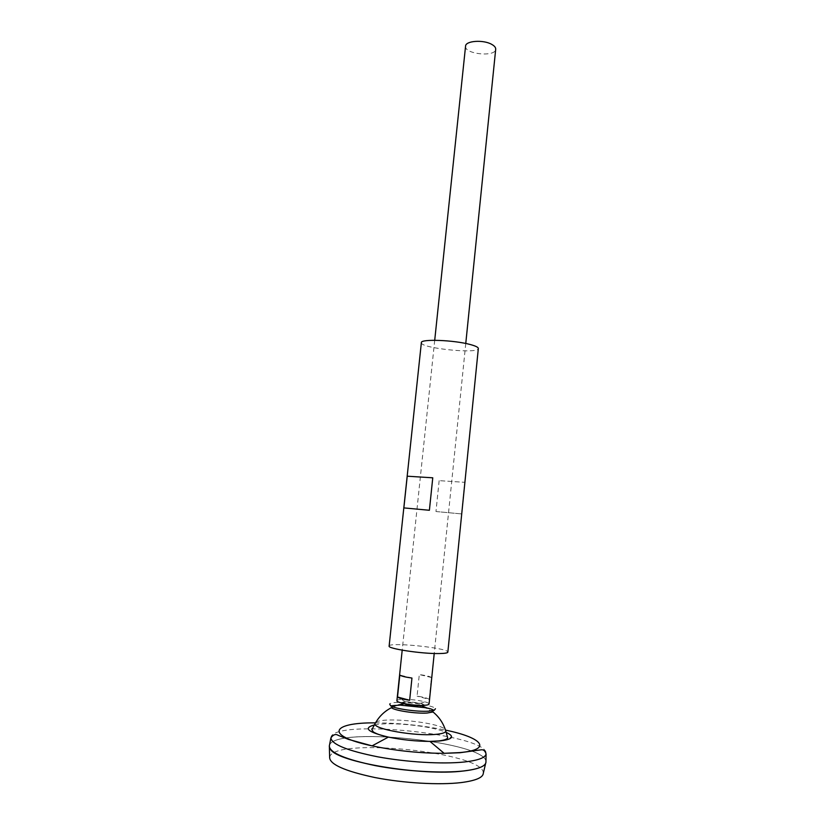 <?xml version="1.0" encoding="UTF-8"?>
<svg xmlns="http://www.w3.org/2000/svg" width="825" height="825" viewBox="0 0 825 825"><rect width="100%" height="100%" fill="white"/><g stroke="black" fill="none" stroke-linecap="round" stroke-linejoin="round"><path stroke-width="0.62" stroke-dasharray="4.12 3.09" d="M375.777 722.401C382.738 716.471 439.704 722.36 445.304 729.589M404.219 703.777C401.486 702.745 401.868 702.075 405.374 701.766L420.554 703.333C423.916 704.354 424.163 705.086 421.276 705.54C433.012 703.467 393.143 699.352 404.219 703.777M329.443 745.398C334.352 725.536 490.143 742.387 485.935 762.413M463.598 770.942C441.726 773.396 405.353 771.292 376.107 765.744C345.469 759.433 329.876 752.874 329.33 746.068C330.34 725.433 489.163 741.85 485.925 762.248C485.399 766.322 477.964 769.22 463.598 770.942M330.547 749.42L329.33 746.089C330.34 725.464 489.153 741.871 485.925 762.279L484.058 765.28M329.381 747.264L329.34 745.821C331.897 725.68 487.585 741.768 485.966 762.001L485.636 763.414M329.639 757.35C332.083 736.581 485.172 752.4 483.316 773.231M465.568 46.148C464.093 54.141 495.516 57.389 495.701 49.252M396.897 700.673C397.042 700.012 398.578 699.579 401.528 699.383C409.396 699.157 417.151 699.951 424.803 701.786C427.649 702.58 429.072 703.323 429.072 704.003M429.237 699.363L431.454 677.511C429.897 676.438 425.844 675.448 419.296 674.541L417.068 696.156C423.627 697.094 427.68 698.167 429.237 699.363L417.068 696.156M411.953 678.057L399.816 675.036M431.454 677.511L419.296 674.541M393.009 706.901L398.166 705.004L391.421 707.675L391.122 706.355C393.68 702.622 431.826 706.571 433.558 710.738L433.001 711.965L426.948 707.984M391.122 706.355L389.699 704.003C392.483 700.054 433.517 704.292 435.445 708.737L433.558 710.738M421.369 342.633C419.719 348.202 478.809 354.307 478.335 348.521M389.132 646.068C388.513 641.757 449.336 648.048 447.841 652.132M439.147 480.655L435.971 511.531L461.557 513.913L464.733 482.326L439.147 480.655L464.733 482.326M429.392 510.273L403.858 507.901M461.557 513.913L435.971 511.531M374.468 724.928C389.864 721.566 431.681 725.887 446.067 732.322M375.241 722.865C398.98 722.947 422.483 725.371 445.737 730.156M330.887 737.932C330.815 717.905 490.236 734.384 486.069 753.967M434.713 340.282L402.198 650.183M465.764 343.489L434.218 653.493M420.554 703.333L424.803 701.786M405.374 701.766L401.528 699.383M433.001 711.965L421.276 705.54"/><path stroke-width="1.24" d="M445.304 729.589L445.84 731.342C445.098 732.868 441.54 733.889 435.188 734.415C414.789 736.333 374.323 729.217 374.89 723.999L375.777 722.401M420.038 705.633C414.243 705.736 408.973 705.107 404.219 703.777L398.166 705.004L404.219 703.777C408.973 705.107 414.243 705.736 420.038 705.633L421.276 705.54L420.038 705.633M445.737 730.156C482.192 737.591 493.175 749.647 459.721 752.596L444.128 753.318C419.853 753.297 395.835 750.812 372.075 745.872L348.367 739.355L338.281 735.374C335.672 733.724 333.197 734.58 330.887 737.932C331.784 744.439 347.397 750.729 377.716 756.814C406.622 762.176 442.406 764.28 463.98 762.032C478.005 760.475 485.368 757.783 486.069 753.967L485.935 762.413C485.224 766.415 477.778 769.261 463.619 770.952C441.829 773.396 405.673 771.323 376.489 765.817C345.881 759.567 330.155 753.029 329.288 746.223L329.443 745.398M484.058 765.28C480.831 767.879 474.014 769.777 463.598 770.973C422.575 776.377 337.322 762.145 330.547 749.42M485.966 762.001C485.781 766.219 478.325 769.209 463.619 770.983C441.561 773.458 404.786 771.292 375.437 765.652C344.695 759.237 329.33 752.627 329.34 745.821M485.636 763.414L483.316 773.231C483.079 777.562 475.736 780.677 461.288 782.564C439.622 785.214 403.58 783.162 374.828 777.521C344.706 771.076 329.649 764.352 329.639 757.35L329.381 747.264M465.764 343.489L495.701 49.252C495.815 47.52 494.464 45.88 491.659 44.333C483.306 39.497 465.475 40.786 465.568 46.148L434.713 340.282M434.218 653.493L429.072 704.003C428.938 704.694 427.278 705.138 424.091 705.313C414.562 705.942 395.969 702.745 396.897 700.673L402.198 650.183M397.516 697.001L399.816 675.036C401.198 676.098 405.24 677.108 411.953 678.057L409.654 700.281C402.93 699.291 398.877 698.197 397.516 697.001L409.654 700.281M445.851 731.352C443.582 723.577 439.302 717.111 433.001 711.965L427.113 713.037C415.996 713.831 394.206 710.531 391.421 707.675M435.445 708.737L434.198 710.325L428.505 711.181C417.141 711.965 394.969 708.809 390.586 705.818L389.699 704.003M470.322 344.541C454.08 340.024 420.42 338.786 421.369 342.633L389.132 646.068C387.451 648.667 421.761 653.874 439.024 653.555C444.706 653.482 447.645 653.008 447.841 652.132L478.335 348.521C478.356 347.304 475.685 345.984 470.322 344.541M432.764 477.809L429.392 510.273L403.858 507.901L407.23 476.2L432.764 477.809L407.23 476.2M446.067 732.322C455.225 736.591 452.894 739.499 439.086 741.046L429.959 741.397C415.965 741.314 402.105 739.881 388.379 737.096C367.579 732.043 362.948 727.98 374.468 724.928M393.009 706.901C385.058 710.603 379.015 716.306 374.89 724.01L371.9 729.661L373.292 731.93C376.293 733.848 381.315 735.57 388.379 737.096L372.075 745.872C324.07 735.663 331.382 722.463 375.241 722.865M426.948 707.984L421.276 705.54M486.069 753.967C485.121 750.874 483.502 749.492 481.233 749.822L459.948 752.73L444.128 753.318L429.959 741.397L438.879 740.922C448.047 739.747 447.8 737.684 447.614 737.488L445.84 731.332M330.887 737.932L329.288 746.223M390.586 705.818L400.207 705.117L424.318 707.592C431.496 708.675 430.836 708.995 434.198 710.325"/></g></svg>
